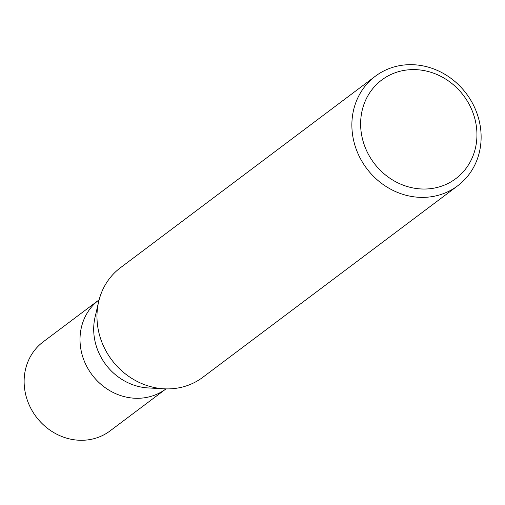 <?xml version="1.0" encoding="UTF-8"?>
<svg xmlns="http://www.w3.org/2000/svg" width="505" height="505" viewBox="0 0 505 505"><rect width="100%" height="100%" fill="white"/><g stroke="black" fill="none" stroke-linecap="round" stroke-linejoin="round"><path stroke-width="0.76" d="M163.778 388.781L148.236 387.941A55.683 50.633 -126.9 0 1 94.82 340.332A55.683 50.633 -126.9 0 1 95.06 317.165L98.582 302.003M166.006 388.875L165.968 388.901A55.683 50.633 -126.9 0 1 81.135 350.615A55.683 50.633 -126.9 0 1 99.075 299.863L99.113 299.837M479.75 123.359A68.535 62.317 -126.9 0 1 457.669 185.821A68.535 62.317 -126.9 0 1 353.254 138.698A68.535 62.317 -126.9 0 1 375.335 76.23A68.535 62.317 -126.9 0 1 479.75 123.359M457.669 185.821L202.77 377.33A68.535 62.317 -126.9 0 1 98.355 330.207A68.535 62.317 -126.9 0 1 120.436 267.738L375.335 76.23M475.704 122.412A61.679 56.087 -126.9 0 1 430.746 188.636A61.679 56.087 -126.9 0 1 361.864 136.217A61.679 56.087 -126.9 0 1 406.822 69.993A61.679 56.087 -126.9 0 1 475.704 122.412M98.355 330.207A68.535 62.317 -126.9 0 1 98.652 301.687M165.747 389.071L110.09 430.891A55.683 50.633 -126.9 0 1 25.25 392.6A55.683 50.633 -126.9 0 1 43.19 341.847L98.854 300.033M81.135 350.615A55.683 50.633 -126.9 0 1 99.075 299.863"/></g></svg>
